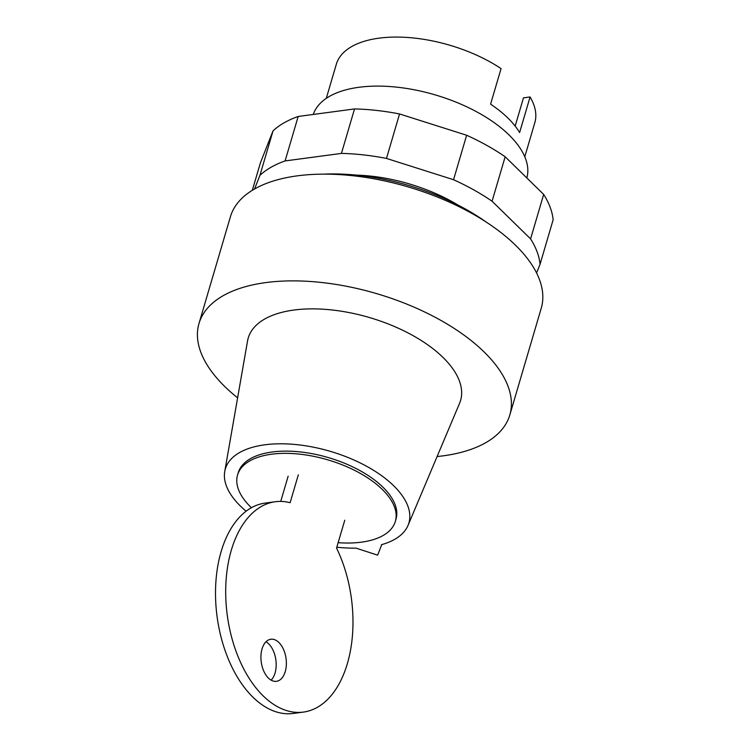 <?xml version="1.0" encoding="UTF-8"?>
<svg xmlns="http://www.w3.org/2000/svg" width="751" height="751" viewBox="0 0 751 751"><rect width="100%" height="100%" fill="white"/><g stroke="black" fill="none" stroke-linecap="round" stroke-linejoin="round"><path stroke-width="1.13" d="M526.845 177.959A111.42 54.185 -163.6 0 0 476.603 111.777A111.42 54.185 -163.6 0 0 358.931 87.285A111.42 54.185 -163.6 0 0 313.28 114.452M515.158 126.093L523.475 97.855L530.075 96.973L519.608 132.551A103.46 50.317 -163.6 0 0 490.591 104.182L501.067 68.604A103.46 50.317 -163.6 0 0 378.992 38.17A103.46 50.317 -163.6 0 0 336.317 64.276L326.291 98.353M524.789 156.771L534.815 122.704A103.46 50.317 -163.6 0 0 530.075 96.973M457.96 205.023A111.42 54.185 -163.6 0 0 356.331 175.114M254.551 188.98L259.93 175.349A151.214 73.542 16.4 0 1 285.089 160.939L341.433 153.401A151.214 73.542 16.4 0 1 386.474 158.423L453.548 179.724A151.214 73.542 16.4 0 1 492.074 201.23L530.591 238.893L543.677 194.425A151.214 73.542 -163.6 0 1 553.13 219.827L540.044 264.296L536.599 273.007M543.677 194.425L505.16 156.762A151.214 73.542 -163.6 0 0 466.634 135.246L399.56 113.955A151.214 73.542 -163.6 0 0 354.528 108.933L298.185 116.471A151.214 73.542 -163.6 0 0 273.026 130.881L260.409 162.836L252.327 190.303M273.026 130.881L259.93 175.349M298.185 116.471L285.089 160.939M354.528 108.933L341.433 153.401M399.56 113.955L386.474 158.423M466.634 135.246L453.548 179.724M505.16 156.762L492.074 201.23M530.591 238.893A151.214 73.542 16.4 0 1 540.044 264.296M265.985 641.776A21.225 12.532 -97.6 0 1 268.689 643.851A21.225 12.532 -97.6 0 1 271.12 680.143M268.407 678.069A21.225 12.532 82.4 0 0 276.462 681.317A21.225 12.532 82.4 0 0 286.309 665.386A21.225 12.532 82.4 0 0 278.884 642.49A21.225 12.532 82.4 0 0 270.829 639.242A21.225 12.532 82.4 0 0 262.043 648.93A21.225 12.532 82.4 0 0 268.407 678.069M280.724 501.415L288.149 476.181M344.765 520.208L336.551 548.089A106.116 62.643 -97.6 0 1 303.423 712.089A106.116 62.643 -97.6 0 1 227.262 615.219A106.116 62.643 -97.6 0 1 275.279 501.734A106.116 62.643 -97.6 0 1 290.13 502.701L298.335 474.81M275.279 501.734L265.094 503.104A106.116 62.643 82.4 0 0 217.077 616.58A106.116 62.643 82.4 0 0 293.237 713.45L303.423 712.089M338.147 542.682A82.234 39.991 -163.6 0 0 361.428 542.166A82.234 39.991 -163.6 0 0 395.345 521.41A82.234 39.991 -163.6 0 0 358.565 472.426A82.234 39.991 -163.6 0 0 271.486 454.224A82.234 39.991 -163.6 0 0 237.569 474.97A82.234 39.991 -163.6 0 0 251.407 507.714M395.345 521.41L396.002 519.185A82.234 39.991 -163.6 0 0 359.222 470.201A82.234 39.991 -163.6 0 0 272.144 451.999A82.234 39.991 -163.6 0 0 238.227 472.745L237.569 474.97M437.091 456.542A162.009 78.789 -163.6 0 0 443.015 455.857A162.009 78.789 -163.6 0 0 509.826 414.965A162.009 78.789 -163.6 0 0 437.373 318.462A162.009 78.789 -163.6 0 0 265.816 282.592A162.009 78.789 -163.6 0 0 198.996 323.484A162.009 78.789 -163.6 0 0 237.616 397.833M509.826 414.965L541.246 308.229A162.009 78.789 -163.6 0 0 468.784 211.726A162.009 78.789 -163.6 0 0 297.236 175.856A162.009 78.789 -163.6 0 0 230.416 216.739L198.996 323.484M381.761 544.616L377.631 555.149L355.965 548.117A95.668 46.524 -163.6 0 1 336.814 547.226M381.658 544.926L381.433 544.71A95.668 46.524 -163.6 0 0 408.028 525.4A95.668 46.524 -163.6 0 0 330.252 451.332A95.668 46.524 -163.6 0 0 224.746 471.459A95.668 46.524 -163.6 0 0 246.093 511.196M485.944 221.902A146.088 71.045 -163.6 0 0 323.662 174.138M408.028 525.4L459.584 403.278A110.679 53.828 -163.6 0 0 369.614 317.589A110.679 53.828 -163.6 0 0 247.567 340.879L224.746 471.459"/></g></svg>
